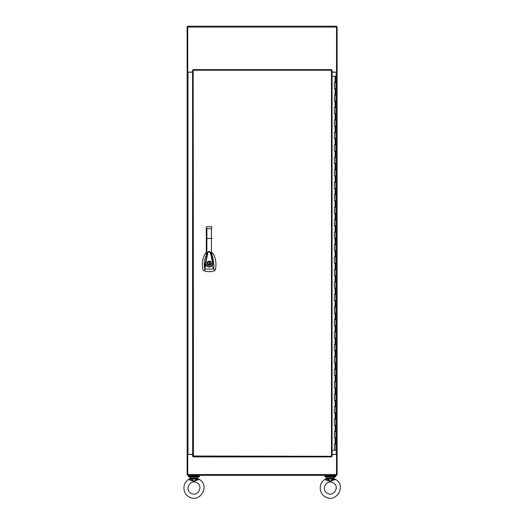 <?xml version="1.0" encoding="UTF-8"?>
<svg xmlns="http://www.w3.org/2000/svg" width="524" height="524" viewBox="0 0 524 524"><rect width="100%" height="100%" fill="white"/><g stroke="black" fill="none" stroke-linecap="round" stroke-linejoin="round"><path stroke-width="0.79" d="M187.73 474.796L187.133 474.796L187.133 26.79L187.73 26.79M336.526 26.79L337.115 26.79L337.115 71.985L336.526 71.985L336.526 26.2L187.73 26.2L187.73 71.985L187.133 71.985M192.596 72.174L187.133 72.174M187.133 454.354L192.596 454.354M187.133 454.537L187.73 454.537L187.73 475.392L189.288 475.392L189.288 476.172M192.596 71.985L187.73 72.174M187.73 454.354L192.596 454.537M337.115 71.985L337.115 474.796L336.526 474.796M187.73 475.392L336.526 475.392L336.526 454.537L337.115 454.537M332.072 454.354L337.115 454.354M337.115 72.174L332.072 72.174M332.072 454.537L336.526 454.354M336.526 72.174L332.072 71.985M189.288 475.392L325.614 475.392L325.614 476.172M331.476 456.542L331.181 456.004L332.072 456.299L332.072 70.223L331.181 70.524L331.476 69.633L193.186 69.633L193.487 70.524L192.596 70.223L192.596 456.299L193.487 456.004L193.186 456.895L331.476 456.895L331.181 456.004L331.718 456.299M192.943 456.299L193.487 456.004L193.186 456.542M331.718 70.223L331.181 70.524L331.476 69.98M193.186 69.98L193.48 70.524L192.943 70.223M331.476 70.223L331.476 456.299L193.487 456.004L193.186 70.223L331.476 70.223M335.583 450.273L332.072 450.273M334.364 444.038L335.825 444.038L334.364 444.038L334.364 450.273M334.364 431.566L335.825 431.566L334.364 431.566L334.364 437.802L335.825 437.802L335.825 450.273M334.364 419.102L335.825 419.102L334.364 419.102L334.364 425.337L335.825 425.337L335.825 437.802L334.364 437.802M334.364 406.637L335.825 406.637L334.364 406.637L334.364 412.866L335.825 412.866L335.825 425.337L334.364 425.337M334.364 394.166L335.825 394.166L334.364 394.166L334.364 400.401L335.825 400.401L335.825 412.866L334.364 412.866M334.364 381.701L335.825 381.701L334.364 381.701L334.364 387.937L335.825 387.937L335.825 400.401L334.364 400.401M334.364 369.237L335.825 369.237L334.364 369.237L334.364 375.466L335.825 375.466L335.825 387.937L334.364 387.937M334.364 356.765L335.825 356.765L334.364 356.765L334.364 363.001L335.825 363.001L335.825 375.466L334.364 375.466M334.364 344.301L335.825 344.301L334.364 344.301L334.364 350.53L335.825 350.53L335.825 363.001L334.364 363.001M334.364 331.83L335.825 331.83L334.364 331.83L334.364 338.065L335.825 338.065L335.825 350.53L334.364 350.53M334.364 319.365L335.825 319.365L334.364 319.365L334.364 325.601L335.825 325.601L335.825 338.065L334.364 338.065M334.364 306.9L335.825 306.9L334.364 306.9L334.364 313.129L335.825 313.129L335.825 325.601L334.364 325.601M334.364 294.429L335.825 294.429L334.364 294.429L334.364 300.665L335.825 300.665L335.825 313.129L334.364 313.129M334.364 281.964L335.825 281.964L334.364 281.964L334.364 288.2L335.825 288.2L335.825 300.665L334.364 300.665M334.364 269.5L335.825 269.5L334.364 269.5L334.364 275.729L335.825 275.729L335.825 288.2L334.364 288.2M334.364 257.029L335.825 257.029L334.364 257.029L334.364 263.264L335.825 263.264L335.825 275.729L334.364 275.729M334.364 244.564L335.825 244.564L334.364 244.564L334.364 250.793L335.825 250.793L335.825 263.264L334.364 263.264M334.364 232.093L335.825 232.093L334.364 232.093L334.364 238.328L335.825 238.328L335.825 250.793L334.364 250.793M334.364 219.628L335.825 219.628L334.364 219.628L334.364 225.864L335.825 225.864L335.825 238.328L334.364 238.328M334.364 207.163L335.825 207.163L334.364 207.163L334.364 213.392L335.825 213.392L335.825 225.864L334.364 225.864M334.364 194.692L335.825 194.692L334.364 194.692L334.364 200.928L335.825 200.928L335.825 213.392L334.364 213.392M334.364 182.228L335.825 182.228L334.364 182.228L334.364 188.463L335.825 188.463L335.825 200.928L334.364 200.928M334.364 169.756L335.825 169.756L334.364 169.756L334.364 175.992L335.825 175.992L335.825 188.463L334.364 188.463M334.364 157.292L335.825 157.292L334.364 157.292L334.364 163.527L335.825 163.527L335.825 175.992L334.364 175.992M334.364 144.827L335.825 144.827L334.364 144.827L334.364 151.056L335.825 151.056L335.825 163.527L334.364 163.527M334.364 132.356L335.825 132.356L334.364 132.356L334.364 138.591L335.825 138.591L335.825 151.056L334.364 151.056M334.364 119.891L335.825 119.891L334.364 119.891L334.364 126.127L335.825 126.127L335.825 138.591L334.364 138.591M334.364 107.427L335.825 107.427L334.364 107.427L334.364 113.656L335.825 113.656L335.825 126.127L334.364 126.127M334.364 94.955L335.825 94.955L334.364 94.955L334.364 101.191L335.825 101.191L335.825 113.656L334.364 113.656M334.364 82.491L335.825 82.491L334.364 82.491L334.364 88.72L335.825 88.72L335.825 101.191L334.364 101.191M334.364 88.72L335.825 88.72L335.825 76.255L332.072 76.255M198.635 475.392L198.635 476.172M199.415 476.853L188.509 476.853L188.509 476.172L199.415 476.172L199.415 476.853M334.967 476.172L334.967 475.392L325.614 475.392M335.746 476.853L324.834 476.853L324.834 476.172L335.746 476.172L335.746 476.853M206.318 255.26L206.246 255.404C204.517 259.144 203.908 263.061 204.406 267.155L207.799 252.267C208.69 251.081 209.593 251.075 210.497 252.273L210.687 252.771C209.58 251.16 208.624 250.996 207.799 252.267L206.318 257.029L206.318 255.542M210.497 252.273L213.988 266.421L212.77 257.081L211.991 255.26M211.991 255.588L211.991 257.035L210.694 252.791M205.382 263.395L205.755 263.402L207.55 254.186C207.727 252.352 208.5 251.618 209.855 251.992L210.995 254.959L212.561 263.382L212.934 263.362L212.22 265.544L213.563 269.107L215.331 269.768C216.504 265.124 215.986 259.092 213.759 254.612L211.991 252.62M204.406 267.155L204.746 269.107L205.768 265.02L205.382 263.389M213.988 266.421L213.563 269.107L204.746 269.107L204.674 271.046C208.08 271.995 211.441 271.871 214.761 270.672L215.331 269.768M206.318 252.62L204.557 254.612C202.271 259.616 201.773 264.79 203.07 270.135L204.674 271.046M211.991 252.941L211.991 257.035M206.882 255.083L206.882 228.706L206.318 227.193L206.318 238.472L206.318 227.193L206.882 226.643L206.318 227.2L206.882 226.643L206.318 227.2L206.882 226.643L211.434 226.643L211.991 227.193L211.434 228.706L211.434 238.433L206.318 238.472L206.318 257.029M211.991 238.472L211.434 238.433L211.434 255.09M211.938 265.334L212.22 265.544C209.914 267.731 207.759 267.554 205.768 265.02L206.096 264.862C207.871 267.135 209.823 267.292 211.938 265.334L212.561 263.382M207.013 262.838L206.973 263.264C206.764 260.729 211.323 260.192 211.336 263.264C211.545 265.792 206.993 266.336 206.973 263.264L207.026 263.723M205.755 263.402L206.096 264.862M211.434 226.643L211.978 227.082M207.294 264.404L208.015 265.124M208.735 265.406L209.613 265.393M210.301 265.124L211.205 264.004M211.296 263.683L211.29 262.806M211.015 262.118L210.7 261.718M209.58 261.122L208.696 261.129M208.015 261.404L207.294 262.124M207.288 263.264C208.532 260.854 209.777 260.854 211.028 263.264C209.777 265.675 208.532 265.675 207.288 263.264L208.578 265.039M208.886 262.701L209.43 262.485L209.43 264.666L208.886 264.666L208.886 262.701M209.777 263.264L209.685 262.93M191.195 479.493L191.247 478.222L190.068 478.222L188.424 479.565L193.959 481.346L190.906 480.115L191.195 479.493L189.871 478.726M194.319 481.176L196.31 480.37M197.017 480.115L193.959 481.346L196.461 479.047L197.017 480.115L199.5 479.565L198.223 478.89L199.5 479.565C210.34 485.872 199.854 503.472 189.144 496.942C182.503 493.726 182.07 483.318 188.424 479.565L189.701 478.89L190.376 476.853M191.109 493.313C184.127 489.953 190.192 478.759 196.814 482.768C203.797 486.121 197.731 497.315 191.109 493.313M197.548 476.853L197.856 478.222L196.677 478.222L196.657 478.661L198.052 478.726M189.701 478.89L191.267 478.661L193.959 481.346M196.729 479.493L198.223 478.89L197.856 478.222L198.223 478.89M191.463 479.047L196.461 479.047L196.657 478.661M327.526 479.493L327.572 478.222L326.393 478.222L324.756 479.565L330.29 481.346L327.238 480.115L327.526 479.493L326.197 478.726M330.651 481.183L332.602 480.384M333.343 480.115L330.29 481.346L332.786 479.047L333.343 480.115L335.825 479.565L334.548 478.89L335.825 479.565C346.672 485.872 336.185 503.472 325.469 496.942C318.828 493.726 318.402 483.318 324.756 479.565L326.033 478.89L326.707 476.853M327.435 493.313C320.459 489.953 326.518 478.759 333.146 482.768C340.122 486.121 334.063 497.315 327.435 493.313M333.873 476.853L334.188 478.222L333.002 478.222L332.989 478.661L334.384 478.726M326.033 478.89L327.592 478.661L330.29 481.346M333.054 479.493L334.548 478.89L334.188 478.222L334.548 478.89M327.795 479.047L332.786 479.047L332.989 478.661M188.024 454.354L188.024 72.174M336.225 72.174L336.225 454.354M187.73 27.091L336.526 27.091M336.526 474.502L187.73 474.502M335.091 82.491L335.091 76.255M335.091 444.038L335.091 437.802M335.091 431.566L335.091 425.337M335.091 419.102L335.091 412.866M335.091 406.637L335.091 400.401M335.091 394.166L335.091 387.937M335.091 381.701L335.091 375.466M335.091 369.237L335.091 363.001M335.091 356.765L335.091 350.53M335.091 344.301L335.091 338.065M335.091 331.83L335.091 325.601M335.091 319.365L335.091 313.129M335.091 306.9L335.091 300.665M335.091 294.429L335.091 288.2M335.091 281.964L335.091 275.729M335.091 269.5L335.091 263.264M335.091 257.029L335.091 250.793M335.091 244.564L335.091 238.328M335.091 232.093L335.091 225.864M335.091 219.628L335.091 213.392M335.091 207.163L335.091 200.928M335.091 194.692L335.091 188.463M335.091 182.228L335.091 175.992M335.091 169.756L335.091 163.527M335.091 157.292L335.091 151.056M335.091 144.827L335.091 138.591M335.091 132.356L335.091 126.127M335.091 119.891L335.091 113.656M335.091 107.427L335.091 101.191M335.091 94.955L335.091 88.72M211.434 228.706L206.882 228.706M197.856 477.161L190.068 477.161M191.247 478.222L196.677 478.222M334.188 477.161L326.393 477.161M327.572 478.222L333.002 478.222"/></g></svg>
